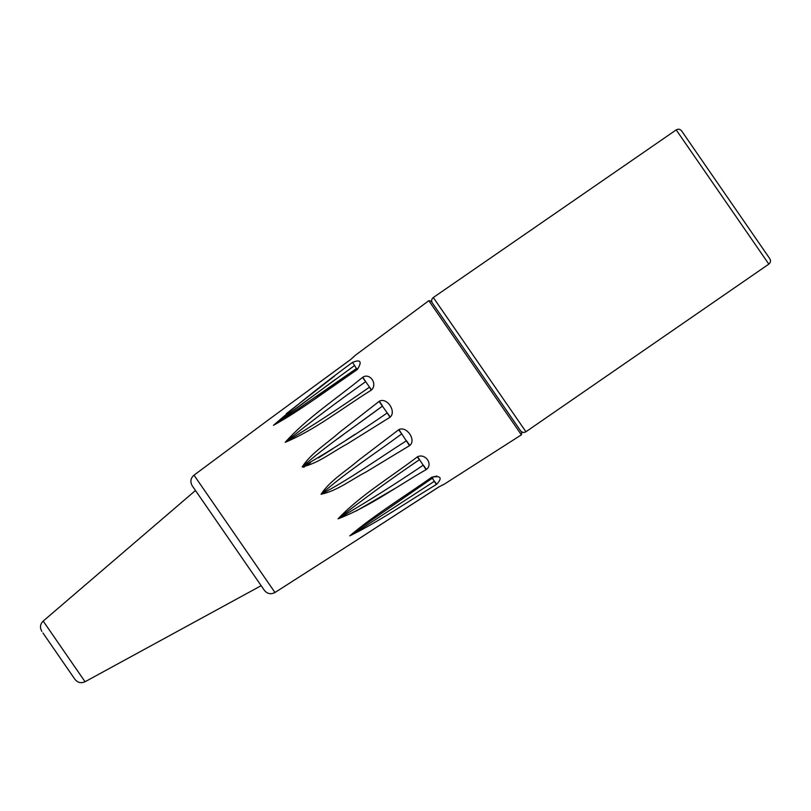 <?xml version="1.0" encoding="UTF-8"?>
<svg xmlns="http://www.w3.org/2000/svg" width="811" height="811" viewBox="0 0 811 811"><rect width="100%" height="100%" fill="white"/><g stroke="black" fill="none" stroke-linecap="round" stroke-linejoin="round"><path stroke-width="1.22" d="M432.314 302.929L520.54 430.773C522.102 432.587 523.906 432.912 525.944 431.756L433.307 297.525C431.503 299.026 431.168 300.83 432.314 302.929M712.17 175.176L681.605 130.885C680.044 129.071 678.239 128.736 676.202 129.892L768.838 264.122C770.643 262.632 770.977 260.828 769.832 258.729L712.17 175.176M521.838 432.638L431.026 301.063L428.816 300.699L521.392 434.838L521.838 432.638M521.392 434.838L444.225 484.208L438.589 487.066C446.192 483.072 446.192 483.072 438.589 487.066C446.192 483.072 446.192 483.072 438.589 487.066L354.194 541.799M42.953 632.985L74.936 679.324C77.694 682.7 81.07 683.501 85.054 681.737L43.186 621.074L195.481 490.503L192.237 485.809L264.396 590.367C267.356 593.905 270.884 594.615 274.98 592.496L355.34 541.059M353.971 541.951L438.335 487.299M357.398 369.431C362.274 361.473 360.642 359.121 352.521 362.365L352.217 362.598C324.684 382.731 298.438 403.635 273.469 425.309C301.57 409.839 329.428 388.337 357.093 369.654L356.607 368.458L284.631 418.243L277.443 421.973L354.579 365.528L357.093 369.654L331.273 387.648M390.284 417.077C396.559 411.167 386.837 397.066 379.335 401.212L339.079 432.658C326.711 443.718 311.181 453.014 302.189 466.913C318.388 463.345 332.257 451.95 346.905 444.144L390.284 417.077L387.273 412.911L390.284 417.077M426.414 469.437C433.307 464.409 425.501 453.085 417.635 456.705L417.32 456.917C390.78 477.162 360.642 495.085 338.025 518.847C368.731 507.149 397.025 486.286 426.099 469.64L423.312 465.129L426.414 469.437M426.099 469.64L423.312 465.129C394.967 484.279 366.613 502.141 338.248 518.695C364.21 498.451 391.297 478.764 419.52 459.624L426.099 469.64M399.002 486.134L356.282 510.95M304.348 467.014L303.375 467.248M286.303 413.691L334.558 376.061M428.816 300.699L355.279 355.33L350.605 359.587C357.043 353.9 357.043 353.9 350.605 359.587C357.043 353.9 357.043 353.9 350.605 359.587L269.495 419.074M333.635 372.056L330.209 374.57M330.178 374.591L326.853 377.034M304.551 393.396L303.608 394.085M269.272 419.236L194.001 475.165C190.575 478.176 189.987 481.724 192.237 485.809M398.911 429.577L401.739 433.875L398.911 429.577L358.29 460.476C345.8 471.414 330.138 480.345 321.055 494.254C337.285 490.848 351.356 479.595 366.106 471.961L409.859 445.452C416.388 439.907 406.676 425.805 398.911 429.577L399.073 429.475M406.483 440.738L409.859 445.452L406.483 440.728C378.25 458.631 349.835 479.24 321.268 494.092C345.506 472.712 374.925 453.714 401.739 433.875L409.525 445.675M432.121 478.186L432.841 478.115L431.472 477.436C404.253 496.626 374.317 515.026 349.774 535.858C378.849 521.716 407.649 501.715 436.348 484.491L436.663 484.289C442.583 477.851 440.961 475.499 431.797 477.223L436.906 476.057M371.56 389.949C377.733 383.877 369.917 372.553 362.781 377.227L362.476 377.45C336.646 398.677 307.166 417.716 285.208 442.319C315.378 429.708 342.84 407.832 371.256 390.172L369.502 387.151L371.56 389.949M354.579 365.528L352.521 362.365L354.579 365.528L349.338 369.309M365.71 381.657L369.502 387.151C341.522 406.808 313.492 425.146 285.431 442.167C311.069 421.477 337.822 401.303 365.71 381.657L362.476 377.45L365.71 381.657M362.781 377.227L365.7 381.646L362.781 377.227M369.502 387.151L371.256 390.172M379.021 401.425L387.273 412.911C359.172 432.395 330.888 450.348 302.412 466.771C326.539 445.3 355.857 426.028 382.539 406.047L379.335 401.212L382.539 406.037L351.477 428.654M387.273 412.911L389.969 417.29M398.596 429.789L401.739 433.865M419.51 459.624L417.635 456.705L419.51 459.624M417.32 456.917L419.368 459.725M434.443 481.247L436.663 484.289L434.443 481.247L354.326 533.334L360.307 527.971L432.334 478.196L436.348 484.491L434.443 481.247M431.472 477.436L432.354 478.348M343.813 434.28L338.339 438.325M303.821 465.038L303.253 465.585M303.304 466.66L304.155 466.254M305.625 465.524L310.552 462.706M318.338 457.951L332.865 448.726M346.429 439.917L355.066 434.26M335.602 379.254L273.692 425.157M85.054 681.737L261.162 585.674M274.98 592.496L194.001 475.165M525.944 431.756L768.838 264.122M433.307 297.525L676.202 129.892M356.546 368.508L316.148 396.711M441.914 485.191L442.786 484.927M43.186 621.074C40.134 624.115 39.688 627.552 41.848 631.384M353.535 357.144L354.093 356.424M350.301 359.739L309.082 390.02M307.42 391.247L299.198 397.278M274.483 415.414L269.303 419.206"/></g></svg>
